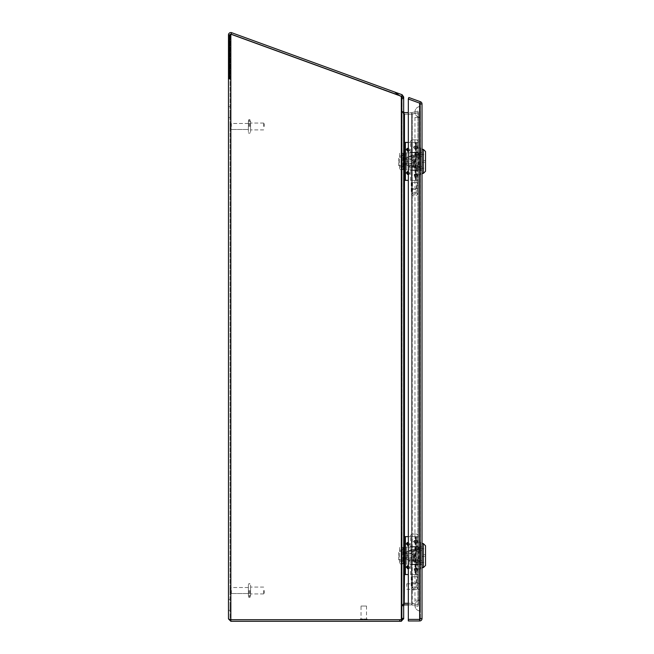 <?xml version="1.0" encoding="UTF-8"?>
<svg xmlns="http://www.w3.org/2000/svg" width="654" height="654" viewBox="0 0 654 654"><rect width="100%" height="100%" fill="white"/><g stroke="black" fill="none" stroke-linecap="round" stroke-linejoin="round"><path stroke-width="0.49" stroke-dasharray="3.27 2.45" d="M413.034 189.513L415.797 189.513L413.034 189.513L411.938 188.417L416.892 188.417L416.892 142.425L410.516 142.425L418.315 142.425L411.906 142.425L411.906 180.357L411.489 180.357L411.489 142.425L408.325 142.425M415.797 189.513L416.892 188.417L411.938 188.417L411.938 142.425M418.535 142.425L410.295 142.425L418.535 142.425A2.6 2.6 0 0 0 415.511 139.858L413.32 139.858L415.511 139.858M410.295 142.425A2.6 2.6 0 0 1 413.32 139.858M413.034 583.72L415.797 583.72L413.034 583.72L411.938 582.624L416.892 582.624L416.892 536.632L410.516 536.632L418.315 536.632L411.906 536.632L411.906 574.564L411.489 574.564L411.489 536.632L408.325 536.632M415.797 583.72L416.892 582.624L411.938 582.624L411.938 536.632M418.535 536.632L410.295 536.632L418.535 536.632A2.6 2.6 0 0 0 415.511 534.073L413.32 534.073L415.511 534.073M410.295 536.632A2.6 2.6 0 0 1 413.32 534.073M408.325 566.879A0.482 0.482 0 0 1 408.325 567.59M408.325 565.596L409.674 567.231L408.325 568.874M408.325 543.613A0.482 0.482 0 0 1 408.325 544.316M408.325 542.321L409.674 543.964L408.325 545.608M414.301 555.598A0.482 0.466 90 0 1 413.835 556.08A0.482 0.466 90 0 1 413.361 555.598A0.482 0.466 90 0 1 413.835 555.115A0.482 0.466 90 0 1 414.301 555.598M415.265 555.598C414.178 557.756 413.091 557.756 412.004 555.598C413.091 553.439 414.178 553.439 415.265 555.598M417.064 539.885L417.064 567.958L414.252 568.514L414.252 570.754L417.064 571.31L417.064 574.564L411.489 574.564L411.489 536.632L417.064 536.632L411.767 536.632L416.892 536.632L416.892 546.564L410.516 546.564L418.315 546.564L418.315 536.632L418.315 574.564L410.516 574.564L417.064 574.564L417.064 536.632L417.064 539.885L415.486 539.885L413.336 541.561L415.486 543.237L417.064 543.237M412.233 555.598A1.733 1.684 90 0 1 413.917 553.864A1.733 1.684 90 0 1 415.601 555.598A1.733 1.684 90 0 1 413.917 557.331A1.733 1.684 90 0 1 412.233 555.598M406.273 567.231A1.733 1.733 0 0 1 407.998 565.506A1.733 1.733 0 0 1 409.731 567.231A1.733 1.733 0 0 1 407.998 568.964A1.733 1.733 0 0 1 406.273 567.231M406.273 543.964A1.733 1.733 0 0 1 407.998 542.231A1.733 1.733 0 0 1 409.731 543.964A1.733 1.733 0 0 1 407.998 545.689A1.733 1.733 0 0 1 406.273 543.964M418.315 540.727L415.764 540.727L414.039 541.561L415.764 542.395L418.315 542.395M408.325 574.564L403.682 574.564L403.682 536.632L403.682 574.564M411.906 574.564L418.315 574.564L418.315 564.631L410.516 564.631L416.892 564.631L416.892 574.564M404.932 574.564L404.932 536.632M403.682 536.632L411.906 536.632M414.252 570.754L417.064 570.754L417.064 567.958M417.064 570.754L417.064 571.31M416.099 536.632L416.099 546.564L411.767 546.564L418.315 546.564L418.315 564.631L411.767 564.631L416.099 564.631L416.099 574.564M415.764 574.564L415.764 570.476L418.315 570.476M415.764 570.476L414.121 569.732L415.764 568.8L415.764 542.395M416.099 546.564L416.892 546.564M416.099 564.631L416.892 564.631M418.315 568.8L415.764 568.8M230.061 590.505C230.061 592.524 230.061 592.524 230.061 590.505C230.061 592.524 230.061 592.524 230.061 590.505C230.061 588.494 230.061 588.494 230.061 590.505C230.061 588.494 230.061 588.494 230.061 590.505C230.061 592.524 230.061 592.524 230.061 590.505C230.061 592.524 230.061 592.524 230.061 590.505C230.061 588.494 230.061 588.494 230.061 590.505C230.061 588.494 230.061 588.494 230.061 590.505M248.389 590.505C248.389 597.854 248.389 597.854 248.389 590.505C248.389 597.854 248.389 597.854 248.389 590.505L248.389 593.521L248.389 590.505C248.389 583.164 248.389 583.164 248.389 590.505C248.389 583.164 248.389 583.164 248.389 590.505C248.389 597.854 248.389 597.854 248.389 590.505C248.389 597.854 248.389 597.854 248.389 590.505L248.389 593.521L248.389 590.505C248.389 583.164 248.389 583.164 248.389 590.505C248.389 583.164 248.389 583.164 248.389 590.505M250.58 590.505C250.58 597.854 250.58 597.854 250.58 590.505C250.58 597.854 250.58 597.854 250.58 590.505L250.58 587.088L250.58 590.505C250.58 583.164 250.58 583.164 250.58 590.505C250.58 583.164 250.58 583.164 250.58 590.505L250.58 593.93L250.58 590.505C250.58 597.854 250.58 597.854 250.58 590.505C250.58 597.854 250.58 597.854 250.58 590.505L250.58 587.088L250.58 590.505C250.58 583.164 250.58 583.164 250.58 590.505C250.58 583.164 250.58 583.164 250.58 590.505L250.58 593.93L250.58 590.505M263.611 590.505L263.611 593.93L263.611 590.505M264.265 590.505L264.265 593.276L264.265 590.505M361.041 606.037L366.518 606.037L361.041 606.037L361.041 619.036L366.518 619.036L361.041 619.036M366.518 606.037L366.518 619.036M367.205 619.036L360.362 619.036L367.205 619.036L367.205 619.722L360.362 619.722L367.205 619.722M360.362 619.036L360.362 619.722M410.058 564.214L410.058 561.86A0.875 0.875 0 0 1 409.437 561.026L419.402 561.026L409.437 561.026L409.437 560.511A0.875 0.875 0 0 1 410.058 559.669L418.773 559.669L418.773 551.526A0.875 0.875 0 0 0 419.402 550.684L409.437 550.684L419.402 550.684L419.402 550.178A0.875 0.875 0 0 0 418.773 549.335L418.773 546.981L410.058 546.981L410.058 549.335L418.773 549.335L410.058 549.335A0.875 0.875 0 0 0 409.437 550.178L419.402 550.178L409.437 550.178L409.437 550.684A0.875 0.875 0 0 0 410.058 551.526L418.773 551.526L410.058 551.526L410.058 559.669L418.773 559.669A0.875 0.875 0 0 1 419.402 560.511L409.437 560.511L419.402 560.511L419.402 561.026A0.875 0.875 0 0 1 418.773 561.86L410.058 561.86L418.773 561.86L418.773 564.214L410.058 564.214L418.773 564.214M411.791 564.214L417.048 564.214L411.791 564.214L411.791 546.981L417.048 546.981L411.791 546.981M417.048 564.214L417.048 546.981M410.058 546.981L418.773 546.981M406.747 586.54L406.747 583.801L406.747 586.54M419.754 586.54L419.754 589.965L419.754 586.54M420.44 586.54L420.44 589.965L420.44 586.54M420.44 618.602L422.018 618.602L419.647 618.602L419.647 619.395L408.325 619.395L408.325 620.973L419.647 620.973A2.363 2.363 0 0 0 422.018 618.602L420.44 618.602L420.44 103.97L420.44 618.602L419.647 618.602L420.44 618.602A0.785 0.785 0 0 1 419.647 619.395L419.647 618.602L419.647 619.395L408.325 619.395L419.647 619.395L419.647 620.973L419.647 619.395L408.325 619.395L408.325 99.007L408.325 619.395L408.325 99.007L419.647 103.128L408.325 99.007L419.647 103.128L419.647 103.97L420.44 103.97L419.647 103.97L419.647 103.128L419.647 103.97L422.018 103.97A2.363 2.363 0 0 0 420.457 101.746L408.832 97.511L408.292 98.991L419.917 103.226A0.785 0.785 0 0 1 420.44 103.97L422.018 103.97L420.44 103.97M420.44 550.537L420.44 560.658L420.44 550.537L422.018 550.537L420.44 550.537M420.44 564.263L420.44 560.658L420.44 564.263L422.018 564.263L422.018 546.94L422.018 564.263L420.481 564.263L420.481 546.94L420.481 564.263L422.018 564.263L422.018 560.658L420.481 560.658L422.018 560.658L422.018 564.263L420.44 564.263M420.44 156.331L420.44 166.451L420.44 156.331L422.018 156.331L420.44 156.331M420.44 170.048L420.44 166.451L420.44 170.048L422.018 170.048L422.018 152.725L422.018 170.048L420.481 170.048L420.481 152.725L420.481 170.048L422.018 170.048L422.018 166.451L420.481 166.451L422.018 166.451L422.018 170.048L420.44 170.048M420.44 546.94L422.018 546.94L420.481 546.94L422.018 546.94L422.018 560.658L422.018 550.537L420.481 550.537L422.018 550.537L422.018 546.94L420.44 546.94M420.44 560.658L422.018 560.658L420.44 560.658M420.44 152.725L422.018 152.725L420.481 152.725L422.018 152.725L422.018 166.451L422.018 156.331L420.481 156.331L422.018 156.331L422.018 152.725L420.44 152.725M420.44 166.451L422.018 166.451L420.44 166.451M422.018 618.602L422.018 103.97M419.917 103.226L420.457 101.746M419.647 620.973L419.647 619.395M410.058 170.007L410.058 167.653A0.875 0.875 0 0 1 409.437 166.811L419.402 166.811L409.437 166.811L409.437 166.304A0.875 0.875 0 0 1 410.058 165.462L418.773 165.462L418.773 157.312A0.875 0.875 0 0 0 419.402 156.478L409.437 156.478L419.402 156.478L419.402 155.963A0.875 0.875 0 0 0 418.773 155.129L418.773 152.774L410.058 152.774L410.058 155.129L418.773 155.129L410.058 155.129A0.875 0.875 0 0 0 409.437 155.963L419.402 155.963L409.437 155.963L409.437 156.478A0.875 0.875 0 0 0 410.058 157.312L418.773 157.312L410.058 157.312L410.058 165.462L418.773 165.462A0.875 0.875 0 0 1 419.402 166.304L409.437 166.304L419.402 166.304L419.402 166.811A0.875 0.875 0 0 1 418.773 167.653L410.058 167.653L418.773 167.653L418.773 170.007L410.058 170.007L418.773 170.007M411.791 170.007L417.048 170.007L411.791 170.007L411.791 152.774L417.048 152.774L411.791 152.774M417.048 170.007L417.048 152.774M410.058 152.774L418.773 152.774M420.767 161.391L420.767 152.979L420.767 161.391M416.058 161.391L416.058 152.979L416.058 161.391M420.767 168.094L420.767 147.984L420.767 174.79L420.767 168.094L416.058 168.094L416.058 147.984L416.058 174.79L416.058 168.094L420.767 168.094M420.767 147.984L416.058 147.984M416.058 154.687L420.767 154.687L416.058 154.687M416.058 174.79L420.767 174.79M414.898 161.391L414.898 168.233L414.898 161.391M422.231 161.391L422.231 162.266L425.517 162.266L425.517 168.233L425.517 162.266L422.231 162.266L422.231 160.516L425.517 160.516L425.517 154.548L425.517 160.516L422.231 160.516L422.231 161.391M413.581 161.391L413.581 166.868L413.581 161.391A0.54 0.523 -90 0 0 414.113 161.93A0.54 0.523 -90 0 0 414.636 161.391A0.54 0.523 -90 0 0 414.113 160.851A0.54 0.523 -90 0 0 413.59 161.391M407.229 163.892L407.229 161.391L407.229 163.892L403.951 163.892L403.951 164.808L407.229 164.808L407.229 165.625L407.229 164.808L403.951 164.808L403.951 163.892L407.229 163.892L407.229 158.881L403.951 158.881L403.951 157.974L407.229 157.974L407.229 157.148L407.229 157.974L403.951 157.974L403.951 158.881L407.229 158.881L407.229 163.892M412.159 161.391L412.159 159.233L412.159 161.391M403.951 161.391L403.951 159.233L403.951 161.391M403.951 158.881L403.951 163.892L403.951 158.881M411.391 161.391L411.391 158.799L411.391 161.391M403.183 161.391L403.183 167.138L403.183 161.391M401.646 161.391L401.646 167.138L401.646 155.644L401.646 165.601L401.646 161.391L398.646 161.391L398.646 157.173L401.646 157.173L398.646 157.173L398.646 161.391L401.646 161.391M398.646 165.601L398.646 161.391L398.646 165.601L401.646 165.601L398.646 165.601M399.569 153.208L399.569 169.631L399.569 153.208L402.856 153.208L402.856 169.631L406.469 169.631L403.183 169.631L403.183 153.208L399.569 153.208M403.183 168.045L403.183 169.631L399.569 169.631L402.856 169.631L402.856 153.208L406.469 153.208L403.183 153.208L403.183 154.802L406.469 154.802L406.469 153.208L406.469 169.631L406.469 168.045L403.183 168.045L403.183 154.802M403.183 164.873L403.183 157.974L403.183 164.873L406.469 164.873L406.469 157.974L406.469 164.873L403.183 164.873M406.469 154.802L406.469 168.045M403.183 157.974L406.469 157.974L403.183 157.974M420.481 169.983L420.481 161.391L420.481 169.983L408.66 169.983L408.66 161.391L406.469 161.391L406.469 169.983L408.66 169.983L408.66 165.625L406.469 165.625L406.469 169.983M406.469 165.625L406.469 152.791L406.469 161.391L406.469 157.148L406.469 161.391L408.66 161.391L408.66 165.625L413.254 165.625L413.254 155.914L413.254 165.625M414.571 161.391L414.571 168.291L414.571 161.391M422.018 161.391L422.018 149.341L422.018 161.391M423.326 149.341L423.326 173.433M425.517 161.391L425.517 168.291L425.517 161.391M420.481 161.391L420.481 152.791L420.481 161.391M413.254 161.391L413.254 166.868L413.254 161.391M425.517 151.532L425.517 171.242M420.767 555.598L420.767 547.194L420.767 555.598M416.058 555.598L416.058 547.194L416.058 555.598M420.767 562.301L420.767 542.199L420.767 569.005L420.767 562.301L416.058 562.301L416.058 542.199L416.058 569.005L416.058 562.301L420.767 562.301M420.767 542.199L416.058 542.199M416.058 548.894L420.767 548.894L416.058 548.894M416.058 569.005L420.767 569.005M414.898 555.598L414.898 562.44L414.898 555.598M422.231 555.598L422.231 556.472L425.517 556.472L425.517 562.44L425.517 556.472L422.231 556.472L422.231 554.723L425.517 554.723L425.517 548.755L425.517 554.723L422.231 554.723L422.231 555.598M413.581 555.598L413.581 561.075L413.581 555.598A0.54 0.523 -90 0 0 414.113 556.137A0.54 0.523 -90 0 0 414.636 555.598A0.54 0.523 -90 0 0 414.113 555.058A0.54 0.523 -90 0 0 413.59 555.598M407.229 558.107L407.229 555.598L407.229 558.107L403.951 558.107L403.951 559.015L407.229 559.015L407.229 559.832L407.229 559.015L403.951 559.015L403.951 558.107L407.229 558.107L407.229 553.088L403.951 553.088L403.951 552.18L407.229 552.18L407.229 551.363L407.229 552.18L403.951 552.18L403.951 553.088L407.229 553.088L407.229 558.107M412.159 555.598L412.159 553.439L412.159 555.598M403.951 555.598L403.951 553.439L403.951 555.598M403.951 553.088L403.951 558.107L403.951 553.088M411.391 555.598L411.391 558.189L411.391 555.598M403.183 555.598L403.183 561.345L403.183 555.598M401.646 555.598L401.646 561.345L401.646 549.851L401.646 559.816L401.646 555.598L398.646 555.598L398.646 551.379L401.646 551.379L398.646 551.379L398.646 555.598L401.646 555.598M398.646 559.816L398.646 555.598L398.646 559.816L401.646 559.816L398.646 559.816M399.569 547.423L399.569 563.846L399.569 547.423L402.856 547.423L402.856 563.846L406.469 563.846L403.183 563.846L403.183 547.423L399.569 547.423M403.183 562.252L403.183 563.846L399.569 563.846L402.856 563.846L402.856 547.423L406.469 547.423L403.183 547.423L403.183 549.008L406.469 549.008L406.469 547.423L406.469 563.846L406.469 562.252L403.183 562.252L403.183 549.008M403.183 559.08L403.183 552.18L403.183 559.08L406.469 559.08L406.469 552.18L406.469 559.08L403.183 559.08M406.469 549.008L406.469 562.252M403.183 552.18L406.469 552.18L403.183 552.18M420.481 564.198L420.481 555.598L420.481 564.198L408.66 564.198L408.66 555.598L406.469 555.598L406.469 564.198L408.66 564.198L408.66 559.832L406.469 559.832L406.469 564.198M406.469 559.832L406.469 547.006L406.469 555.598L406.469 551.363L406.469 555.598L408.66 555.598L408.66 559.832L413.254 559.832L413.254 550.12L413.254 559.832M414.571 555.598L414.571 562.497L414.571 555.598M422.018 555.598L422.018 567.647L422.018 555.598M423.326 543.556L423.326 567.647M425.517 555.598L425.517 562.497L425.517 555.598M420.481 555.598L420.481 547.006L420.481 555.598M413.254 555.598L413.254 561.075L413.254 555.598M425.517 545.747L425.517 565.457M420.44 106.488A5.477 5.477 0 0 0 414.963 111.965A5.477 5.477 0 0 0 420.44 117.442L420.44 106.488L420.44 117.442A5.477 5.477 0 0 1 414.963 111.965A5.477 5.477 0 0 1 420.44 106.488M420.44 611.008A5.477 5.477 0 0 1 414.963 605.539A5.477 5.477 0 0 1 420.44 600.061L420.44 611.008L420.44 600.061A5.477 5.477 0 0 0 414.963 605.539A5.477 5.477 0 0 0 420.44 611.008M420.44 600.061L420.44 117.442L420.44 600.061L420.44 117.442L420.44 600.061L414.963 600.061L420.44 600.061M420.416 106.512L420.416 610.991L420.391 106.512M420.416 600.086L420.35 111.965L420.391 600.086M420.416 117.418L420.35 111.965L420.391 117.442M417.612 182.548L417.612 192.905L411.219 192.905L417.612 192.905A3.041 3.041 0 0 1 414.571 195.955L414.571 195.955A3.041 3.041 0 0 1 414.415 195.947A3.041 3.041 0 0 1 411.219 192.905L411.219 182.548L417.612 182.548L411.219 182.548M412.535 182.548L412.535 192.905L416.296 192.905L412.535 192.905A1.733 1.733 0 0 0 414.571 194.639A1.733 1.733 0 0 0 416.296 192.905L416.296 182.548L412.535 182.548L416.296 182.548M228.483 604.876L228.483 610.354L228.483 604.876M230.061 604.876L230.061 610.354L230.061 604.876M228.483 112.112L228.483 117.589L228.483 112.112M230.061 112.112L230.061 117.589L230.061 112.112M231.115 34.18L401.589 96.228L402.128 94.748L231.655 32.7L231.115 34.18A0.785 0.785 0 0 0 230.061 34.924L228.483 34.924L228.483 618.937L230.061 618.937L230.061 34.924L230.061 618.937L230.846 619.722L230.061 618.937L230.846 619.722L230.061 618.937L228.483 618.937L230.846 621.3L399.749 621.3L399.749 619.722A5.477 5.477 0 0 0 401.319 619.493A5.477 5.477 0 0 1 399.749 619.722L401.319 619.722L402.112 618.937L401.319 619.722L401.319 621.3L399.749 621.3M230.445 78.725L230.445 34.924L230.445 78.725L228.794 78.725L228.794 34.924L230.846 34.924L229.636 34.924L229.636 78.725L230.445 78.725M231.655 32.7A2.363 2.363 0 0 0 228.483 34.924L230.061 34.924M399.749 619.722A5.477 5.477 0 0 0 401.319 619.493L402.112 618.406L401.875 97.258L400.125 95.77L230.846 34.196L230.846 34.924L230.846 34.196L401.319 96.579L230.846 34.196L230.846 619.722L399.749 619.722L230.846 619.722L399.749 619.722L230.846 619.722L230.846 621.3M402.128 94.748L403.682 96.972L403.682 98.313L402.112 98.313L402.112 605.122L402.112 98.313L402.112 111.523L402.112 98.313L403.682 98.313L401.589 96.228M394.689 92.042L399.112 95.329M403.682 98.313L403.682 98.868L402.112 98.868L403.682 98.868L403.682 111.523L402.112 111.523L403.682 111.523L403.682 98.313L403.682 111.998L402.112 111.998L403.682 111.998L403.682 98.313L402.112 98.313L402.112 96.972L402.112 618.406L401.319 619.493L401.319 96.579L401.319 619.493L403.682 618.406L402.112 618.406L402.112 605.473L402.112 618.406L403.682 618.406L403.682 98.313L402.112 98.313L401.319 96.579L401.319 619.493M229.636 34.924L230.846 34.924L230.846 619.722L228.483 618.937M228.794 78.725L229.636 78.725M403.682 96.972L402.349 96.972M402.112 605.122L403.665 603.29L402.112 605.122L403.682 605.122L403.682 111.998L402.112 112.349L403.665 114.18L404.474 114.18A2.363 2.363 0 0 1 403.665 114.041L402.112 111.818L403.665 114.041A2.363 2.363 0 0 0 404.197 114.164L402.112 112.349L403.682 112.349L403.682 605.473L402.112 605.473L403.682 605.473L403.682 618.12L403.682 605.122L402.112 605.122M401.319 621.3L403.682 618.937L402.112 618.937L402.112 605.686L402.112 618.937L403.297 618.937M403.682 605.122L404.205 603.29L403.665 603.29L411.685 603.29L404.474 603.29L404.474 114.18L403.665 114.18L404.205 114.18L403.682 112.349M403.682 605.98L402.112 605.98L403.682 605.98L403.682 618.937M404.18 603.34A2.363 2.363 180 0 0 403.665 603.462A2.363 2.363 0 0 1 404.474 603.323L408.325 603.323M403.878 604.051L403.665 603.462L402.112 605.686L403.665 603.462L404.205 604.942L403.682 605.686L402.112 605.686L403.682 605.686M403.682 111.818L402.112 111.818L403.682 111.818L404.205 112.553L403.886 113.436M408.325 603.29L404.474 603.29L404.474 114.18L411.693 114.18L404.474 114.18L411.693 114.18L411.685 112.602L408.325 112.602M402.995 97.258L401.875 97.258L402.995 97.258M408.325 604.893L411.685 604.893L411.693 603.323L412.224 603.38L411.693 603.323L411.685 604.893L411.685 603.323L411.693 604.893L404.474 604.893A0.785 0.785 180 0 0 404.205 604.942M404.205 112.553A0.785 0.785 0 0 0 404.474 112.602L411.685 112.602L411.685 114.18L412.224 114.115L411.693 114.18L411.685 112.602L411.685 114.18L412.224 114.148L411.693 114.18L411.693 603.29L418.339 604.77L418.339 112.701L411.693 114.18L411.693 603.29L412.224 603.323L411.685 603.29L418.339 604.795L412.224 603.323L412.224 114.148L418.339 112.701L418.339 604.77L411.873 603.323L412.224 114.148L404.205 114.18M412.224 114.115L411.873 112.586L412.224 114.115M417.98 111.172L411.873 112.586L417.98 111.172L418.339 112.709L417.98 111.172M417.98 112.701L411.873 114.148L417.98 112.701L417.98 604.77L417.98 112.701M411.873 604.917L412.224 603.38L411.873 604.917L417.98 606.323L418.339 604.795L417.98 606.323L411.873 604.917M417.612 576.754L417.612 587.12L411.219 587.12L417.612 587.12A3.041 3.041 0 0 1 414.571 590.161L414.571 590.161A3.041 3.041 0 0 1 411.219 587.12L411.219 576.754L417.612 576.754L411.219 576.754M412.535 576.754L412.535 587.12L416.296 587.12L412.535 587.12A1.733 1.733 0 0 0 414.571 588.845A1.733 1.733 0 0 0 416.296 587.12L416.296 576.754L412.535 576.754L416.296 576.754M408.325 172.672A0.482 0.482 0 0 1 408.325 173.375M408.325 171.381L409.674 173.024L408.325 174.667M408.325 149.398A0.482 0.482 0 0 1 408.325 150.109M408.325 148.115L409.674 149.75L408.325 151.393M414.301 161.391A0.482 0.466 90 0 1 413.835 161.873A0.482 0.466 90 0 1 413.361 161.391A0.482 0.466 90 0 1 413.835 160.909A0.482 0.466 90 0 1 414.301 161.391M415.265 161.391C414.178 163.549 413.091 163.549 412.004 161.391C413.091 159.233 414.178 159.233 415.265 161.391M417.064 145.678L417.064 173.751L414.252 174.307L414.252 176.547L417.064 177.103L417.064 180.357L411.489 180.357L411.489 142.425L417.064 142.425L411.767 142.425L416.892 142.425L416.892 152.357L410.516 152.357L418.315 152.357L418.315 142.425L418.315 180.357L410.516 180.357L417.064 180.357L417.064 142.425L417.064 145.678L414.252 146.226L413.336 147.354L414.252 148.474L417.064 149.022M412.233 161.391A1.733 1.684 90 0 1 413.917 159.658A1.733 1.684 90 0 1 415.601 161.391A1.733 1.684 90 0 1 413.917 163.116A1.733 1.684 90 0 1 412.233 161.391M406.273 173.024A1.733 1.733 0 0 1 407.998 171.291A1.733 1.733 0 0 1 409.731 173.024A1.733 1.733 0 0 1 407.998 174.757A1.733 1.733 0 0 1 406.273 173.024M406.273 149.75A1.733 1.733 0 0 1 407.998 148.025A1.733 1.733 0 0 1 409.731 149.75A1.733 1.733 0 0 1 407.998 151.483A1.733 1.733 0 0 1 406.273 149.75M418.315 146.512L415.764 146.512L414.039 147.354L415.764 148.188L418.315 148.188M408.325 180.357L403.682 180.357L403.682 142.425L403.682 180.357M411.906 180.357L418.315 180.357L418.315 170.424L410.516 170.424L416.892 170.424L416.892 180.357M404.932 180.357L404.932 142.425M403.682 142.425L411.906 142.425M414.252 176.547L417.064 176.547L417.064 173.751M417.064 176.547L417.064 177.103M416.099 142.425L416.099 152.357L411.767 152.357L418.315 152.357L418.315 170.424L411.767 170.424L416.099 170.424L416.099 180.357M415.764 180.357L415.764 176.261L418.315 176.261M415.764 176.261L414.121 175.525L415.764 174.593L415.764 148.188M416.099 152.357L416.892 152.357M416.099 170.424L416.892 170.424M418.315 174.593L415.764 174.593M230.061 126.484C230.061 128.495 230.061 128.495 230.061 126.484C230.061 128.495 230.061 128.495 230.061 126.484C230.061 124.464 230.061 124.464 230.061 126.484C230.061 124.464 230.061 124.464 230.061 126.484C230.061 128.495 230.061 128.495 230.061 126.484C230.061 128.495 230.061 128.495 230.061 126.484C230.061 124.464 230.061 124.464 230.061 126.484C230.061 124.464 230.061 124.464 230.061 126.484M248.389 126.484C248.389 133.825 248.389 133.825 248.389 126.484C248.389 133.825 248.389 133.825 248.389 126.484L248.389 123.467L248.389 126.484C248.389 119.134 248.389 119.134 248.389 126.484C248.389 119.134 248.389 119.134 248.389 126.484C248.389 133.825 248.389 133.825 248.389 126.484C248.389 133.825 248.389 133.825 248.389 126.484L248.389 123.467L248.389 126.484C248.389 119.134 248.389 119.134 248.389 126.484C248.389 119.134 248.389 119.134 248.389 126.484M250.58 126.484C250.58 133.825 250.58 133.825 250.58 126.484C250.58 133.825 250.58 133.825 250.58 126.484L250.58 123.058L250.58 126.484C250.58 119.134 250.58 119.134 250.58 126.484C250.58 119.134 250.58 119.134 250.58 126.484L250.58 129.901L250.58 126.484C250.58 133.825 250.58 133.825 250.58 126.484C250.58 133.825 250.58 133.825 250.58 126.484L250.58 123.058L250.58 126.484C250.58 119.134 250.58 119.134 250.58 126.484C250.58 119.134 250.58 119.134 250.58 126.484L250.58 129.901L250.58 126.484M263.611 126.484L263.611 123.058L263.611 126.484M264.265 126.484L264.265 123.712L264.265 126.484M414.252 542.681L417.064 542.681M408.537 567.231A0.54 0.54 0 0 0 407.998 566.699A0.54 0.54 0 0 0 407.458 567.231A0.54 0.54 0 0 0 407.998 567.77A0.54 0.54 0 0 0 408.537 567.231M408.537 543.964A0.54 0.54 0 0 0 407.998 543.425A0.54 0.54 0 0 0 407.458 543.964A0.54 0.54 0 0 0 407.998 544.504A0.54 0.54 0 0 0 408.537 543.964M414.121 541.463L418.315 541.463M411.628 536.632L411.628 574.564M415.486 567.958L415.486 543.237M415.486 539.885L415.486 536.632M415.486 574.564L415.486 571.31M415.764 540.727L415.764 536.632M405.39 536.632L405.39 574.564M417.064 568.514L414.252 568.514M417.064 540.441L414.252 540.441M418.315 569.732L414.121 569.732M414.121 569.536L418.315 569.536M418.315 541.659L414.121 541.659M231.369 590.505L231.369 593.521L231.369 590.505M249.043 590.505L249.043 597.355L249.043 590.505M249.918 590.505L249.918 597.355L249.918 590.505M419.647 103.97L419.647 618.602M402.856 155.946L399.569 155.946M399.569 166.901L402.856 166.901M402.856 550.153L399.569 550.153M399.569 561.107L402.856 561.107M420.44 117.442L414.963 117.442L420.44 117.442M230.846 619.722L230.846 34.924M402.112 618.12L403.682 618.12L402.112 618.12M404.474 114.18L404.474 603.29M411.693 603.29L411.693 114.18L411.693 603.29M404.474 142.425L404.474 180.357M404.474 536.632L404.474 574.564M411.873 114.148L411.873 603.323L411.873 114.148M414.252 148.474L417.064 148.474M408.537 173.024A0.54 0.54 0 0 0 407.998 172.484A0.54 0.54 0 0 0 407.458 173.024A0.54 0.54 0 0 0 407.998 173.563A0.54 0.54 0 0 0 408.537 173.024M408.537 149.75A0.54 0.54 0 0 0 407.998 149.218A0.54 0.54 0 0 0 407.458 149.75A0.54 0.54 0 0 0 407.998 150.289A0.54 0.54 0 0 0 408.537 149.75M414.121 147.248L418.315 147.248M411.628 142.425L411.628 180.357M415.486 173.751L415.486 149.022M415.486 145.678L415.486 142.425M415.486 180.357L415.486 177.103M415.764 146.512L415.764 142.425M405.39 142.425L405.39 180.357M417.064 174.307L414.252 174.307M417.064 146.226L414.252 146.226M418.315 175.525L414.121 175.525M414.121 175.329L418.315 175.329M418.315 147.452L414.121 147.452M231.369 126.484L231.369 123.467L231.369 126.484M249.043 126.484L249.043 119.633L249.043 126.484M249.918 126.484L249.918 119.633L249.918 126.484M415.936 139.825L412.895 139.825L415.936 139.825M415.936 534.032L412.895 534.032L415.936 534.032M411.767 574.564L411.767 564.631M410.516 574.564L410.516 564.631M410.516 546.564L410.516 536.632M411.767 546.564L411.767 536.632M231.369 593.521L230.061 592.205L231.369 593.521L248.389 593.521L231.369 593.521M249.043 597.355L248.389 596.693L249.043 597.355L250.58 596.693L249.043 597.355M248.389 587.496L231.369 587.496L230.061 588.813L231.369 587.496L248.389 587.496M249.918 583.662L248.389 584.324L249.043 583.662L250.58 584.324L249.918 583.662M263.611 587.088L250.58 587.088L263.611 587.088L264.265 587.742L263.611 587.088M263.611 593.93L250.58 593.93L263.611 593.93L264.265 593.276L263.611 593.93M406.747 583.801L419.754 583.801M419.754 583.123L420.44 583.123M406.747 589.279L419.754 589.279M419.754 589.965L420.44 589.965M416.058 152.979L420.767 152.979M416.058 169.795L420.767 169.795M414.898 168.233L425.517 168.233M413.581 166.868L414.898 166.868M407.229 165.625L413.581 165.625M403.951 159.233L412.159 159.233M414.898 154.548L425.517 154.548M413.581 155.914L414.898 155.914M407.229 157.148L413.581 157.148M403.951 163.541L412.159 163.541M411.391 163.974L403.183 163.974M401.646 167.138L403.183 167.138M411.391 158.799L403.183 158.799M401.646 155.644L403.183 155.644M406.469 157.148L413.254 157.148M413.254 155.914L414.571 155.914M414.571 154.491L425.517 154.491M406.469 152.791L420.481 152.791M413.254 166.868L414.571 166.868M414.571 168.291L425.517 168.291M416.058 547.194L420.767 547.194M416.058 564.001L420.767 564.001M414.898 562.44L425.517 562.44M413.581 561.075L414.898 561.075M407.229 559.832L413.581 559.832M403.951 553.439L412.159 553.439M414.898 548.755L425.517 548.755M413.581 550.12L414.898 550.12M407.229 551.363L413.581 551.363M403.951 557.756L412.159 557.756M411.391 558.189L403.183 558.189M401.646 561.345L403.183 561.345M411.391 553.014L403.183 553.014M401.646 549.851L403.183 549.851M406.469 551.363L413.254 551.363M413.254 550.12L414.571 550.12M414.571 548.698L425.517 548.698M406.469 547.006L420.481 547.006M413.254 561.075L414.571 561.075M414.571 562.497L425.517 562.497M414.963 117.442L414.963 605.539L414.963 117.442M230.061 610.354L228.483 610.354L230.061 610.354M230.061 117.589L228.483 117.589L230.061 117.589M230.061 599.399L228.483 599.399L230.061 599.399M230.061 106.635L228.483 106.635L230.061 106.635M411.767 180.357L411.767 170.424M410.516 180.357L410.516 170.424M410.516 152.357L410.516 142.425M411.767 152.357L411.767 142.425M231.369 129.492L230.061 128.176L231.369 129.492L248.389 129.492L231.369 129.492M249.043 133.326L248.389 132.664L249.043 133.326L250.58 132.664L249.043 133.326M248.389 123.467L231.369 123.467L230.061 124.783L231.369 123.467L248.389 123.467M249.918 119.633L248.389 120.295L249.043 119.633L250.58 120.295L249.918 119.633M263.611 123.058L250.58 123.058L263.611 123.058L264.265 123.712L263.611 123.058M263.611 129.901L250.58 129.901L263.611 129.901L264.265 129.247L263.611 129.901"/><path stroke-width="0.98" d="M408.325 567.59A0.482 0.482 0 0 1 407.516 567.231A0.482 0.482 0 0 1 408.325 566.879M408.325 568.874L406.322 567.231L408.325 565.596M408.325 544.316A0.482 0.482 0 0 1 407.516 543.964A0.482 0.482 0 0 1 408.325 543.613M408.325 545.608L406.322 543.964L408.325 542.321M408.325 536.632L405.39 536.632L405.39 574.564L408.325 574.564M405.39 574.564L403.682 574.564M403.682 536.632L405.39 536.632M404.932 536.632L404.932 574.564M420.44 103.97A0.785 0.785 0 0 0 419.917 103.226L408.292 98.991L408.832 97.511L420.457 101.746L419.917 103.226M420.457 101.746A2.363 2.363 0 0 1 422.018 103.97L422.018 618.602A2.363 2.363 0 0 1 419.647 620.973L419.647 619.395L408.325 619.395L419.647 619.395A0.785 0.785 0 0 0 420.44 618.602M422.018 103.97L419.647 103.97L419.647 103.128L408.325 99.007L408.325 620.973L419.647 620.973M419.647 619.395L419.647 618.602L422.018 618.602M423.326 173.433L423.326 149.341L425.517 151.532L425.517 171.242L423.326 173.433L422.018 173.433M423.326 567.647L423.326 543.556L425.517 545.747L425.517 565.457L423.326 567.647L422.018 567.647M230.061 34.924A0.785 0.785 0 0 1 231.115 34.18L231.655 32.7L394.689 92.042L399.112 95.329L231.115 34.18M402.112 96.972L399.112 95.329M399.749 621.3L401.319 621.3L401.319 619.722L399.749 619.722L399.749 621.3L230.846 621.3L228.483 618.937L228.483 34.924A2.363 2.363 0 0 1 231.655 32.7M229.636 78.725L229.636 34.924L228.794 34.924L228.794 78.725L229.636 78.725L228.794 78.725M399.749 619.722L230.846 619.722L399.749 619.722A5.477 5.477 0 0 0 401.319 619.493L401.319 96.579L402.104 96.874M402.349 96.972L403.682 96.972L402.128 94.748L394.689 92.042M401.973 619.371L403.682 618.406L403.682 98.313L402.995 97.258L400.125 95.77L230.846 34.196L230.846 34.924L229.636 34.924M228.483 618.937L230.519 619.649M230.846 621.3L230.846 34.924M402.112 618.937L401.319 619.722M403.297 618.937L401.319 621.3M403.682 98.313L403.682 96.972M403.682 112.349L404.205 114.18A2.363 2.363 0 0 0 404.474 114.18L404.474 142.425M403.682 618.937L403.682 605.98M408.325 603.323L404.474 603.323A2.363 2.363 180 0 0 404.18 603.34L403.682 605.122M403.886 113.436L404.205 112.553L403.682 111.818M403.682 605.686L404.205 604.942L403.878 604.051M408.325 112.602L404.474 112.602A0.785 0.785 0 0 1 404.205 112.553M404.474 574.564L404.205 603.29M404.474 603.29L408.325 603.29M404.205 604.942A0.785 0.785 0 0 1 404.474 604.893L408.325 604.893M408.325 173.375A0.482 0.482 0 0 1 407.516 173.024A0.482 0.482 0 0 1 408.325 172.672M408.325 174.667L406.322 173.024L408.325 171.381M408.325 150.109A0.482 0.482 0 0 1 407.516 149.75A0.482 0.482 0 0 1 408.325 149.398M408.325 151.393L406.322 149.75L408.325 148.115M408.325 142.425L405.39 142.425L405.39 180.357L408.325 180.357M405.39 180.357L403.682 180.357M403.682 142.425L405.39 142.425M404.932 142.425L404.932 180.357M419.647 103.97L419.647 618.602M401.589 96.228L402.128 94.748M404.474 180.357L404.474 536.632M422.018 149.341L423.326 149.341M422.018 543.556L423.326 543.556"/></g></svg>
